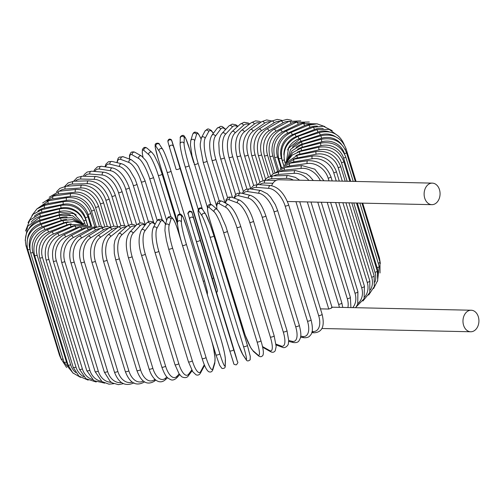 <?xml version="1.0" encoding="UTF-8"?>
<svg xmlns="http://www.w3.org/2000/svg" width="504" height="504" viewBox="0 0 504 504"><rect width="100%" height="100%" fill="white"/><g stroke="black" fill="none" stroke-linecap="round" stroke-linejoin="round"><path stroke-width="0.76" d="M432.325 183.128A10.767 7.976 91.3 0 0 429.061 183.985A10.767 7.976 91.3 0 0 424.242 195.962A10.767 7.976 91.3 0 0 431.852 204.662A10.767 7.976 91.3 0 0 435.122 203.799A10.767 7.976 91.3 0 0 439.942 191.829A10.767 7.976 91.3 0 0 432.325 183.128L278.951 179.771A10.767 7.976 91.3 0 0 275.688 180.627A10.767 7.976 91.3 0 0 271.637 185.699M467.92 311.088A10.767 7.976 91.3 0 0 463.1 323.064A10.767 7.976 91.3 0 0 470.711 331.764A10.767 7.976 91.3 0 0 473.981 330.901A10.767 7.976 91.3 0 0 478.8 318.931A10.767 7.976 91.3 0 0 471.183 310.231A10.767 7.976 91.3 0 0 467.92 311.088M331.55 307.453L331.468 308.101L328.766 309.047L295.942 201.682M320.456 308.864L328.766 309.047M120.834 225.653L111.901 196.44A18.289 11.22 -119.8 0 0 94.481 179.348L80.835 179.046A2.035 1.506 -88.7 0 1 82.272 176.217L77.295 177.433L73.634 181.251M80.835 179.046A18.289 11.22 -119.8 0 0 75.348 181.201M111.901 196.44A2.035 0.554 -17 0 0 114.106 195.943A2.035 0.554 -17 0 0 115.24 195.048C111.195 183.998 104.756 177.824 95.918 176.52L82.272 176.217M94.481 179.348A2.035 1.506 -88.7 0 1 95.918 176.52M113.784 226.145L105.834 200.145A18.289 12.361 -122.1 0 0 87.362 183.677L72.557 184.073A18.289 12.361 -122.1 0 0 66.919 186.197M72.557 184.073A2.035 1.392 -91.5 0 1 73.773 181.245L68.191 182.876L64.707 186.423M87.362 183.677A2.035 1.392 -91.5 0 1 88.578 180.848L73.773 181.245M105.834 200.145A2.035 0.554 -17 0 0 107.988 199.609A2.035 0.554 -17 0 0 109.047 198.752C104.548 187.431 97.726 181.459 88.578 180.848M107.308 226.51L100.372 203.824A18.289 13.406 -124.8 0 0 80.961 187.979L65.104 189.069A18.289 13.406 -124.8 0 0 59.377 191.199M65.104 189.069A2.035 1.266 -93.9 0 1 66.1 186.253L59.831 188.389L56.549 191.759M80.961 187.979A2.035 1.266 -93.9 0 1 81.957 185.163L66.1 186.253M100.372 203.824A2.035 0.554 -17 0 0 102.47 203.269A2.035 0.554 -17 0 0 103.452 202.438C98.923 191.173 91.76 185.415 81.957 185.163M101.449 226.687L95.565 207.453A18.289 14.345 -128.1 0 0 75.317 192.226L58.533 194.002A18.289 14.345 -128.1 0 0 52.737 196.169M58.533 194.002A2.035 1.134 -96 0 1 59.308 191.205L49.19 197.266M75.317 192.226A2.035 1.134 -96 0 1 76.098 189.428L59.308 191.205M95.565 207.453A2.035 0.554 -17 0 0 97.593 206.879A2.035 0.554 -17 0 0 98.501 206.086C93.952 194.872 86.48 189.321 76.098 189.428M96.233 226.649L91.451 211.012A18.289 15.177 -132 0 0 70.478 196.384L52.889 198.828A18.289 15.177 -132 0 0 46.966 201.127M52.889 198.828A2.035 0.989 -97.9 0 1 53.455 196.056L42.626 202.961M70.478 196.384A2.035 0.989 -97.9 0 1 71.039 193.612L53.455 196.056M91.451 211.012A2.035 0.554 -17 0 0 93.397 210.414A2.035 0.554 -17 0 0 94.235 209.658C89.668 198.488 81.938 193.145 71.039 193.612M91.646 226.227L88.049 214.458A18.289 15.895 -137 0 0 66.478 200.422L48.227 203.515A18.289 15.895 -137 0 0 42.046 206.06M48.227 203.515A2.035 0.838 -99.6 0 1 48.573 200.775L36.88 208.952M66.478 200.422A2.035 0.838 -99.6 0 1 66.824 197.681L48.573 200.775M88.049 214.458A2.035 0.554 -17 0 0 90.676 213.129C86.102 202.003 78.151 196.856 66.824 197.681M87.772 225.546L85.397 217.778A18.289 16.493 -143.4 0 0 63.353 204.303L44.566 208.026A18.289 16.493 -143.4 0 0 37.888 211.031M44.566 208.026A2.035 0.68 -101.2 0 1 44.699 205.33L36.994 208.858L31.973 215.416M63.353 204.303A2.035 0.68 -101.2 0 1 63.479 201.606L44.699 205.33M85.397 217.778A2.035 0.554 -17 0 0 87.866 216.481C83.286 205.386 75.159 200.428 63.479 201.606M82.007 217.419A18.289 16.96 -151.8 0 0 61.116 208.007L41.952 212.329A18.289 16.96 -151.8 0 0 34.329 216.229M41.952 212.329A2.035 0.517 -102.7 0 1 41.864 209.677L33.037 214.32L28.041 222.661M61.116 208.007A2.035 0.517 -102.7 0 1 61.028 205.355L41.864 209.677M83.866 220.847A2.035 0.554 -17 0 0 85.812 219.675C81.232 208.612 72.973 203.837 61.028 205.355M76.28 215.057A18.289 17.306 -163.2 0 0 59.793 211.497L40.389 216.386A18.289 17.306 -163.2 0 0 31.172 222.107M40.389 216.386A2.035 0.353 -104.1 0 1 40.081 213.784L29.837 220.128L25.509 231.027M59.793 211.497A2.035 0.353 -104.1 0 1 59.485 208.895L40.081 213.784M83.349 223.612A2.035 0.554 -17 0 0 84.533 222.699C79.953 211.655 71.606 207.056 59.485 208.895M70.396 215A18.289 17.514 -178 0 0 59.39 214.754L39.892 220.172A18.289 17.514 -178 0 0 28.489 229.496M39.892 220.172L39.369 217.627L27.575 226.403L25.2 240.496M59.39 214.754L58.867 212.209L39.369 217.627M67.082 216.997A18.289 17.59 164.3 0 0 59.913 217.747L40.477 223.65L39.734 221.174C28.237 225.924 23.663 234.152 26.025 245.851A2.035 0.554 -17 0 0 26.983 246.034M40.477 223.65A18.289 17.59 164.3 0 0 27.493 238.864M60.14 355.585A2.035 0.554 163 0 1 59.516 355.383L26.025 245.851M59.913 217.747L59.176 215.265L39.734 221.174M66.667 219.517A18.289 17.533 146.5 0 0 61.362 220.456L42.122 226.806L41.17 224.393C29.818 229.402 25.326 237.756 27.695 249.455A2.035 0.554 -17 0 0 29.849 249.379M42.122 226.806A18.289 17.533 146.5 0 0 29.774 248.718M63.05 358.993A2.035 0.554 163 0 1 61.179 358.987L27.695 249.455M61.362 220.456L60.404 218.043L41.17 224.393M30.549 252.668A2.035 0.554 -17 0 0 32.974 252.498L66.465 362.029A2.035 0.554 163 0 1 64.033 362.2L30.549 252.668C28.174 240.956 32.539 232.489 43.659 227.266A2.035 0.328 -109.7 0 1 44.831 229.603A18.289 17.344 131.1 0 0 32.974 252.498M68.242 221.867A18.289 17.344 131.1 0 0 63.712 222.856L44.831 229.603M66.465 362.029A18.289 17.344 131.1 0 0 68.588 366.502M63.712 222.856A2.035 0.328 -109.7 0 0 62.546 220.519L43.659 227.266M34.568 255.465A2.035 0.554 -17 0 0 37.164 255.232L70.648 364.764A2.035 0.554 163 0 1 68.059 364.997L34.568 255.465C32.18 243.734 36.389 235.173 47.187 229.774A2.035 0.491 -111.1 0 1 48.567 232.029A18.289 17.023 119.3 0 0 37.164 255.232M71.209 223.883A18.289 17.023 119.3 0 0 66.956 224.942L48.567 232.029M70.648 364.764A18.289 17.023 119.3 0 0 75.695 372.544M66.956 224.942A2.035 0.491 -111.1 0 0 65.577 222.68L47.187 229.774M39.728 257.821A2.035 0.554 -17 0 0 42.481 257.525L75.965 367.057A2.035 0.554 163 0 1 73.219 367.353L39.728 257.821C37.328 246.072 41.328 237.428 51.729 231.884A2.035 0.655 -112.6 0 1 53.317 234.064A18.289 16.569 110.4 0 0 42.481 257.525M75.291 225.546A18.289 16.569 110.4 0 0 71.07 226.687L53.317 234.064M75.965 367.057A18.289 16.569 110.4 0 0 83.746 376.734M71.07 226.687A2.035 0.655 -112.6 0 0 69.483 224.507L51.729 231.884M45.99 259.718A2.035 0.554 -17 0 0 48.888 259.358L82.379 368.896A2.035 0.554 163 0 1 79.475 369.256L45.99 259.718C43.565 247.943 47.313 239.236 57.248 233.598A2.035 0.813 -114.1 0 1 59.031 235.689A18.289 15.989 103.8 0 0 48.888 259.358M80.331 226.85A18.289 15.989 103.8 0 0 76.022 228.073L59.031 235.689M82.379 368.896A18.289 15.989 103.8 0 0 92.415 379.55M76.022 228.073A2.035 0.813 -114.1 0 0 74.233 225.987L57.248 233.598M53.298 261.148A2.035 0.554 -17 0 0 56.347 260.726L89.832 370.257A2.035 0.554 163 0 1 86.789 370.679L53.298 261.148C50.847 249.341 54.306 240.591 63.693 234.896A2.035 0.964 -115.8 0 1 65.677 236.893A18.289 15.29 98.7 0 0 56.347 260.726M86.228 227.789A18.289 15.29 98.7 0 0 81.768 229.099L65.677 236.893M89.832 370.257A18.289 15.29 98.7 0 0 101.619 381.333M81.768 229.099A2.035 0.964 -115.8 0 0 79.777 227.102L63.693 234.896M61.608 262.099A2.035 0.554 -17 0 0 62.792 262.25A2.035 0.554 -17 0 0 64.789 261.601L98.274 371.133A2.035 0.554 163 0 1 96.277 371.782A2.035 0.554 163 0 1 95.092 371.631L61.608 262.099C59.113 250.261 62.25 241.479 71.02 235.765A2.035 1.109 -117.7 0 1 73.2 237.661A18.289 14.471 94.6 0 0 64.789 261.601M92.893 228.362A18.289 14.471 94.6 0 0 88.269 229.761L73.2 237.661M98.274 371.133A18.289 14.471 94.6 0 0 111.334 382.284M88.269 229.761A2.035 1.109 -117.7 0 0 86.083 227.858L71.02 235.765M70.844 262.553A2.035 0.554 -17 0 0 72.103 262.691A2.035 0.554 -17 0 0 74.151 261.992L107.635 371.524A2.035 0.554 163 0 1 105.594 372.223A2.035 0.554 163 0 1 104.328 372.084L70.844 262.553C69.565 258.269 69.401 253.877 70.346 249.398C70.585 246.519 74.365 238.423 79.172 236.206A2.035 1.247 -119.8 0 1 81.541 238.001A18.289 13.545 91.3 0 0 74.151 261.992M100.239 228.596A18.289 13.545 91.3 0 0 95.47 230.038L81.541 238.001M107.635 371.524A18.289 13.545 91.3 0 0 121.552 382.523M95.47 230.038A2.035 1.247 -119.8 0 0 93.101 228.249L79.172 236.206M80.942 262.521A2.035 0.554 -17 0 0 82.284 262.647A2.035 0.554 -17 0 0 84.37 261.885L117.854 371.416A2.035 0.554 163 0 1 115.775 372.179A2.035 0.554 163 0 1 114.433 372.053L80.942 262.521C77.786 252.315 80.161 243.552 88.08 236.219A2.035 1.373 -122.1 0 1 90.638 237.901A18.289 12.518 88.5 0 0 84.37 261.885M108.203 228.482A18.289 12.518 88.5 0 0 103.326 229.944L90.638 237.901M117.854 371.416A18.289 12.518 88.5 0 0 132.256 382.101M103.326 229.944A2.035 1.373 -122.1 0 0 100.768 228.262L88.08 236.219M91.829 261.992A2.035 0.554 -17 0 0 93.253 262.099A2.035 0.554 -17 0 0 95.357 261.293L128.841 370.824A2.035 0.554 163 0 1 126.737 371.637A2.035 0.554 163 0 1 125.313 371.524L91.829 261.992C88.981 250.664 90.928 241.939 97.682 235.803A2.035 1.487 -124.8 0 1 100.428 237.365A18.289 11.39 86.1 0 0 95.357 261.293M116.72 228.054A18.289 11.39 86.1 0 0 111.775 229.471L100.428 237.365M128.841 370.824A18.289 11.39 86.1 0 0 143.401 381.037M111.775 229.471A2.035 1.487 -124.8 0 0 109.028 227.915L97.682 235.803M144.238 381.635A2.035 1.487 55.2 0 1 143.772 382.316L144.509 381.805M103.415 260.978A2.035 0.554 -17 0 0 104.92 261.072A2.035 0.554 -17 0 0 107.037 260.209L140.522 369.741A2.035 0.554 163 0 1 138.411 370.604A2.035 0.554 163 0 1 136.899 370.509L103.415 260.978C100.668 249.052 102.161 240.383 107.894 234.971A2.035 1.594 -128.1 0 1 110.823 236.395A18.289 10.181 84 0 0 107.037 260.209M125.723 227.348A18.289 10.181 84 0 0 120.746 228.627L110.823 236.395M140.522 369.741A18.289 10.181 84 0 0 154.596 379.569L154.936 379.304M120.746 228.627A2.035 1.594 -128.1 0 0 117.816 227.203L107.894 234.971M154.596 379.569A2.035 1.594 51.9 0 1 154.167 381.345L155.824 380.054M115.618 259.478A2.035 0.554 -17 0 0 117.205 259.554A2.035 0.554 -17 0 0 119.316 258.64L152.806 368.178A2.035 0.554 163 0 1 150.696 369.086A2.035 0.554 163 0 1 149.102 369.016L115.618 259.478L114.307 253.487L114.106 244.919L114.956 240.276L118.635 233.73A2.035 1.688 -132 0 1 121.754 234.996A18.289 8.889 82.1 0 0 119.316 258.64M135.141 226.409A18.289 8.889 82.1 0 0 130.177 227.411L121.754 234.996M152.806 368.178A18.289 8.889 82.1 0 0 165.526 378.17L166.887 376.948M130.177 227.411A2.035 1.688 -132 0 0 127.058 226.145L118.635 233.73M165.526 378.17A2.035 1.688 48 0 1 165.129 379.928L167.605 377.698M128.337 257.519A2.035 0.554 -17 0 0 130.013 257.569A2.035 0.554 -17 0 0 132.105 256.612L165.589 366.143A2.035 0.554 163 0 1 163.498 367.101A2.035 0.554 163 0 1 161.822 367.051L128.337 257.519C126.145 248.541 124.601 239.709 129.824 232.105A2.035 1.764 -137 0 1 133.132 233.182A18.289 7.535 80.4 0 0 132.105 256.612M144.913 225.364A18.289 7.535 80.4 0 0 139.992 225.842L133.132 233.182M165.589 366.143A18.289 7.535 80.4 0 0 176.904 376.362L179.197 373.911M139.992 225.842A2.035 1.764 -137 0 0 136.678 224.765L129.824 232.105M176.904 376.362A2.035 1.764 43 0 1 176.564 378.057L179.745 374.648M141.479 255.1A2.035 0.554 -17 0 0 143.243 255.131A2.035 0.554 -17 0 0 145.303 254.129L178.788 363.661A2.035 0.554 163 0 1 176.728 364.663A2.035 0.554 163 0 1 174.97 364.631L141.479 255.1C138.354 245.278 138.317 236.956 141.366 230.126A2.035 1.833 -143.4 0 1 144.875 230.971A18.289 6.124 78.8 0 0 145.303 254.129M155.012 224.431A18.289 6.124 78.8 0 0 150.116 223.921L144.875 230.971M178.788 363.661A18.289 6.124 78.8 0 0 188.647 374.144L191.734 369.999M150.116 223.921A2.035 1.833 -143.4 0 0 146.607 223.083L141.366 230.126M188.647 374.144A2.035 1.833 36.6 0 1 188.401 375.732L192.131 370.717M154.98 252.082A2.035 0.554 -17 0 0 154.955 252.239A2.035 0.554 -17 0 0 156.794 252.252A2.035 0.554 -17 0 0 158.81 251.213L192.301 360.751A2.035 0.554 163 0 1 190.285 361.784A2.035 0.554 163 0 1 188.439 361.771L154.955 252.239C151.83 241.668 151.244 233.535 153.185 227.839A2.035 1.884 -151.8 0 1 156.895 228.369A18.289 4.662 77.3 0 0 158.81 251.213M165.52 224.274A18.289 4.662 77.3 0 0 160.474 221.678L156.895 228.369M192.301 360.751A18.289 4.662 77.3 0 0 200.668 371.549L204.252 364.852A18.289 4.662 77.3 0 0 204.309 364.732M160.474 221.678A2.035 1.884 -151.8 0 0 156.769 221.149L153.185 227.839M204.252 364.852A2.035 1.884 28.2 0 1 204.126 366.244L204.542 365.293M200.668 371.549A2.035 1.884 28.2 0 1 200.542 372.935L204.126 366.244M168.645 248.869A2.035 0.554 -17 0 0 168.645 248.97A2.035 0.554 -17 0 0 170.572 248.957A2.035 0.554 -17 0 0 172.526 247.886L206.016 357.424A2.035 0.554 163 0 1 204.063 358.495A2.035 0.554 163 0 1 202.129 358.501A2.035 0.554 163 0 1 202.136 358.401M206.016 357.424A18.289 3.163 75.9 0 0 212.864 368.581L214.767 362.294A18.289 3.163 75.9 0 0 211.333 339.809L177.843 230.278A18.289 3.163 75.9 0 0 170.995 219.114L169.092 225.408A18.289 3.163 75.9 0 0 172.526 247.886M169.092 225.408A2.035 1.921 -163.2 0 0 165.205 225.307L164.915 230.548L166.427 240.427L168.645 248.97L202.129 358.501C203.622 363.353 205.097 366.956 206.552 369.325C207.755 371.02 208.612 371.858 209.122 371.845C210.88 372.418 212.127 371.687 212.871 369.659L214.773 363.365A2.035 1.921 16.8 0 0 214.767 362.294M170.995 219.114A2.035 1.921 -163.2 0 0 167.107 219.013L165.205 225.307M177.843 230.278A2.035 0.554 -17 0 0 177.849 230.171C176.356 225.326 174.882 221.716 173.426 219.347C172.223 217.659 171.366 216.814 170.856 216.827C169.098 216.26 167.851 216.985 167.107 219.013M212.864 368.581A2.035 1.921 16.8 0 1 212.871 369.659M182.448 245.259A2.035 0.554 -17 0 0 182.454 245.316A2.035 0.554 -17 0 0 184.47 245.278A2.035 0.554 -17 0 0 186.348 244.175L219.832 353.707A2.035 0.554 163 0 1 217.955 354.81A2.035 0.554 163 0 1 215.939 354.848A2.035 0.554 163 0 1 215.933 354.791L182.479 245.36M219.832 353.707A18.289 1.644 74.5 0 0 225.156 365.274L225.357 359.434A18.289 1.644 74.5 0 0 220.393 337.359L186.908 227.821A18.289 1.644 74.5 0 0 181.585 216.26L181.383 222.1A18.289 1.644 74.5 0 0 186.348 244.175M181.383 222.1A2.035 1.947 -178 0 0 177.402 222.573C177.729 227.707 179.411 235.286 182.454 245.316L215.939 354.848L219.687 365.362L221.924 368.418C224.299 368.67 225.408 367.826 225.238 365.885L225.439 360.045A2.035 1.947 2 0 0 225.357 359.434M181.585 216.26A2.035 1.947 -178 0 0 177.603 216.733L177.402 222.573M225.156 365.274A2.035 1.947 2 0 1 225.238 365.885M233.648 349.644L237.441 361.651L229.452 334.669L192.169 213.129A2.035 1.953 164.3 0 0 189.674 211.844A2.035 1.953 164.3 0 0 188.269 214.269L196.276 241.296A2.035 0.554 -17 0 0 196.276 241.296A2.035 0.554 -17 0 0 198.374 241.233A2.035 0.554 -17 0 0 200.164 240.106L233.648 349.644A2.035 0.554 163 0 1 231.859 350.765A2.035 0.554 163 0 1 229.761 350.828L189.781 219.656A2.035 1.953 164.3 0 1 191.173 217.192A2.035 1.953 164.3 0 1 193.668 218.471L200.164 240.106M233.554 362.836L229.761 350.828A2.035 0.554 163 0 1 229.761 350.822L196.276 241.296M189.756 219.574L188.282 214.307A2.035 1.953 164.3 0 1 188.269 214.269C187.45 213.809 187.853 212.751 189.472 211.094C191.356 211.371 192.194 211.819 192.005 212.442L229.446 334.669A2.035 0.554 -17 0 0 229.446 334.669A2.035 0.554 -17 0 0 229.446 334.662L235.954 356.347A2.035 1.953 -15.7 0 1 235.966 356.391M192.169 213.129L193.668 218.471M235.941 356.303A2.035 1.953 -15.7 0 1 235.954 356.347L237.453 361.696A2.035 1.953 -15.7 0 1 237.466 361.74M237.441 361.651A2.035 1.953 -15.7 0 1 237.453 361.696C238.272 362.149 237.875 363.208 236.25 364.864C234.373 364.594 233.528 364.146 233.724 363.516L229.761 350.828M213.898 235.796L247.357 345.246A2.035 0.554 163 0 1 247.376 345.284L213.891 235.752L210.288 224.942L205.626 214.074A2.035 1.947 146.5 0 0 202.009 215.832L198.822 211.018A18.289 1.424 -108.3 0 0 201.096 223.511L234.581 333.043A18.289 1.424 -108.3 0 0 242.594 354.199L245.782 359.006A18.289 1.424 -108.3 0 0 243.508 346.519L210.023 236.981A2.035 0.554 -17 0 0 212.19 236.855A2.035 0.554 -17 0 0 213.891 235.752A2.035 0.554 -17 0 0 213.872 235.714A18.289 1.424 71.7 0 0 205.859 214.559M210.023 236.981A18.289 1.424 -108.3 0 0 202.009 215.832M245.782 359.006A2.035 1.947 -33.5 0 0 246.015 359.497C246.847 361.255 248.233 361.362 250.16 359.818L250.28 356.416L247.376 345.284A2.035 0.554 163 0 1 245.675 346.387A2.035 0.554 163 0 1 243.508 346.519M205.626 214.074L202.438 209.261A2.035 1.947 146.5 0 0 198.822 211.018M202.438 209.261C201.606 207.503 200.22 207.396 198.292 208.939L198.173 212.341L201.077 223.474L234.562 333.005L238.165 343.816L242.827 354.684A2.035 1.947 -33.5 0 1 242.594 354.199M260.851 340.559A2.035 0.554 163 0 1 260.908 340.641L225.786 226.17L220.185 213.457L217.306 209.532A2.035 1.928 131.1 0 0 214.08 211.737L209.229 207.497A18.289 2.942 -109.7 0 0 210.004 220.506L243.489 330.038A18.289 2.942 -109.7 0 0 253.002 350.677L257.853 354.917A18.289 2.942 -109.7 0 0 257.078 341.907L223.587 232.376A2.035 0.554 -17 0 0 225.805 232.18A2.035 0.554 -17 0 0 227.424 231.103A2.035 0.554 -17 0 0 227.367 231.027M223.587 232.376A18.289 2.942 -109.7 0 0 214.08 211.737M257.853 354.917A2.035 1.928 -48.9 0 0 258.407 355.767C260.077 357.084 261.507 357.015 262.697 355.566C263.113 355.314 263.334 354.173 263.365 352.145C263.22 349.392 262.401 345.555 260.908 340.641A2.035 0.554 163 0 1 259.289 341.712A2.035 0.554 163 0 1 257.078 341.907M217.306 209.532L212.449 205.292A2.035 1.928 131.1 0 0 209.229 207.497M212.449 205.292C210.779 203.975 209.349 204.044 208.158 205.493C207.743 205.745 207.522 206.892 207.491 208.921C207.635 211.674 208.454 215.504 209.947 220.424L245.07 334.889L250.671 347.603L253.55 351.527A2.035 1.928 -48.9 0 1 253.002 350.677M262.477 346.45A18.289 4.448 -111.1 0 0 263.189 346.947L269.672 350.582A18.289 4.448 -111.1 0 0 270.358 337.031L236.867 227.499A2.035 0.554 -17 0 0 239.117 227.241A2.035 0.554 -17 0 0 240.654 226.195C237.252 215.561 233.276 208.467 228.728 204.92A2.035 1.89 119.3 0 0 225.893 207.402L219.416 203.767A18.289 4.448 -111.1 0 0 216.915 209.192M236.867 227.499A18.289 4.448 -111.1 0 0 225.893 207.402M274.037 335.614A2.035 0.554 163 0 1 274.138 335.727A2.035 0.554 163 0 1 272.607 336.773A2.035 0.554 163 0 1 270.358 337.031M228.728 204.92L222.245 201.285A2.035 1.89 119.3 0 0 219.416 203.767M262.584 346.928L264.033 348.006A2.035 1.89 -60.7 0 1 263.189 346.947M264.033 348.006L270.516 351.647A2.035 1.89 -60.7 0 1 269.672 350.582M276.016 344.131L281.144 346.04A18.289 5.909 -112.6 0 0 283.254 331.922L249.763 222.39A2.035 0.554 -17 0 0 252.032 222.075A2.035 0.554 -17 0 0 253.481 221.061C250.482 211.031 245.939 204.088 239.854 200.227A2.035 1.84 110.4 0 0 237.371 202.866L229.307 199.861A18.289 5.909 -112.6 0 0 225.647 203.194M249.763 222.39A18.289 5.909 -112.6 0 0 237.371 202.866M253.481 221.061L286.971 330.593A2.035 0.554 163 0 1 285.516 331.607A2.035 0.554 163 0 1 283.254 331.922M239.854 200.227L231.796 197.222A2.035 1.84 110.4 0 0 229.307 199.861M276.098 344.931L282.209 347.206A2.035 1.84 -69.6 0 1 281.144 346.04M288.697 340.477L292.188 341.334A18.289 7.333 -114.1 0 0 295.659 326.624L262.174 217.092A2.035 0.554 -17 0 0 264.442 216.726A2.035 0.554 -17 0 0 265.816 215.737C262.634 207.005 258.829 198.733 250.595 195.42A2.035 1.777 103.8 0 0 248.409 198.154L238.839 195.81A18.289 7.333 -114.1 0 0 234.549 198.248M262.174 217.092A18.289 7.333 -114.1 0 0 248.409 198.154M265.816 215.737L299.3 325.269A2.035 0.554 163 0 1 297.933 326.258A2.035 0.554 163 0 1 295.659 326.624M250.595 195.42L241.019 193.07A2.035 1.777 103.8 0 0 238.839 195.81M288.672 341.384L293.397 342.544A2.035 1.777 -76.2 0 1 292.188 341.334M300.699 336.181L302.715 336.489A18.289 8.7 -115.8 0 0 307.49 321.174L274 211.642A2.035 0.554 -17 0 0 276.268 211.226A2.035 0.554 -17 0 0 277.553 210.269L275.297 204.574L270.547 197.127L267.277 193.788L260.858 190.525A2.035 1.701 98.7 0 0 258.943 193.309L247.924 191.633A18.289 8.7 -115.8 0 0 243.281 193.631M274 211.642A18.289 8.7 -115.8 0 0 258.943 193.309M277.553 210.269L311.044 319.801A2.035 0.554 163 0 1 309.752 320.758A2.035 0.554 163 0 1 307.49 321.174M260.858 190.525L249.839 188.849A2.035 1.701 98.7 0 0 247.924 191.633M300.541 337.189L304.019 337.718A2.035 1.701 -81.3 0 1 302.715 336.489M299.666 180.224L295.357 177.345L287.885 175.512A2.035 1.392 88.5 0 0 286.669 178.34L271.864 178.737A18.289 12.361 -122.1 0 0 266.988 180.262M293.423 180.086A18.289 12.361 -122.1 0 0 286.669 178.34M339.331 307.346A18.289 12.361 -122.1 0 0 338.625 304.34L307.32 201.934M310.981 202.016L341.838 302.948A2.035 0.554 163 0 1 340.78 303.811A2.035 0.554 163 0 1 338.625 304.34M287.885 175.512L273.073 175.909A2.035 1.392 88.5 0 0 271.864 178.737M322.1 314.231A2.035 0.554 163 0 1 320.891 315.158A2.035 0.554 163 0 1 318.648 315.617L285.163 206.086A2.035 0.554 -17 0 0 287.4 205.626A2.035 0.554 -17 0 0 288.609 204.7L322.1 314.231C324.96 326.189 322.258 332.369 313.998 332.785A2.035 1.606 -85.4 0 1 312.65 331.55A18.289 9.998 -117.7 0 0 318.648 315.617M312.026 331.5L312.65 331.55M285.163 206.086A18.289 9.998 -117.7 0 0 268.878 188.37L256.498 187.381A18.289 9.998 -117.7 0 0 251.672 189.126M250.293 188.918L253.745 185.396L258.168 184.565A2.035 1.606 94.6 0 0 256.498 187.381M258.168 184.565L270.547 185.554A2.035 1.606 94.6 0 0 268.878 188.37M272.916 183.254L264.499 183.065A18.289 11.22 -119.8 0 0 259.604 184.678M276.003 180.463L265.936 180.243A2.035 1.506 91.3 0 0 264.499 183.065M313.318 180.52L309.651 176.287L306.325 173.685L295.382 170.516A2.035 1.266 86.1 0 0 294.386 173.332L278.536 174.422A18.289 13.406 -124.8 0 0 273.754 175.89M308.927 180.426A18.289 13.406 -124.8 0 0 294.386 173.332M347.899 307.528A18.289 13.406 -124.8 0 0 347.294 298.708L317.772 202.161M321.3 202.243L350.368 297.322A2.035 0.554 163 0 1 349.385 298.147A2.035 0.554 163 0 1 347.294 298.708M295.382 170.516L279.531 171.606A2.035 1.266 86.1 0 0 278.536 174.422M323.921 180.753L314.792 169.161L302.022 165.577A2.035 1.134 84 0 0 301.247 168.374L284.458 170.15A18.289 14.345 -128.1 0 0 279.821 171.581M320.361 180.678A18.289 14.345 -128.1 0 0 301.247 168.374M352.718 307.635A18.289 14.345 -128.1 0 0 354.986 293.139L327.235 202.369M330.611 202.444L357.916 291.766A2.035 0.554 163 0 1 357.008 292.559A2.035 0.554 163 0 1 354.986 293.139M302.022 165.577L285.239 167.353A2.035 1.134 84 0 0 284.458 170.15M328.992 180.867L328.154 178.139A2.035 0.554 -17 0 0 330.107 177.54A2.035 0.554 -17 0 0 330.945 176.784C326.378 165.614 318.648 160.272 307.749 160.738A2.035 0.989 82.1 0 0 307.188 163.51L289.598 165.955A18.289 15.177 -132 0 0 285.138 167.359M328.154 178.139A18.289 15.177 -132 0 0 307.188 163.51M357.909 303.584A18.289 15.177 -132 0 0 361.645 287.671L335.62 202.551M338.846 202.627L364.43 286.316A2.035 0.554 163 0 1 363.592 287.078A2.035 0.554 163 0 1 361.645 287.671M307.749 160.738L290.165 163.183A2.035 0.989 82.1 0 0 289.598 165.955M336.25 181.024L333.736 172.815A2.035 0.554 -17 0 0 336.363 171.486C331.789 160.36 323.839 155.213 312.512 156.038A2.035 0.838 80.4 0 0 312.165 158.779L293.914 161.872A18.289 15.895 -137 0 0 289.63 163.264M333.736 172.815A18.289 15.895 -137 0 0 312.165 158.779M364.675 297.032A18.289 15.895 -137 0 0 367.227 282.347L342.877 202.715M345.933 202.778L369.854 281.018A2.035 0.554 163 0 1 367.227 282.347M312.512 156.038L294.26 159.132A2.035 0.838 80.4 0 0 293.914 161.872M342.31 181.157L338.19 167.681A2.035 0.554 -17 0 0 340.66 166.377C336.08 155.289 327.953 150.331 316.273 151.509A2.035 0.68 78.8 0 0 316.147 154.205L297.366 157.928A18.289 16.493 -143.4 0 0 293.215 159.34M338.19 167.681A18.289 16.493 -143.4 0 0 316.147 154.205M370.446 289.945A18.289 16.493 -143.4 0 0 371.681 277.213L348.944 202.847M351.83 202.91L374.144 275.915A2.035 0.554 163 0 1 371.681 277.213M316.273 151.509L297.492 155.232A2.035 0.68 78.8 0 0 297.366 157.928M347.143 181.264L341.491 162.767A2.035 0.554 -17 0 0 343.791 161.501C339.211 150.444 330.952 145.669 319.007 147.181A2.035 0.517 77.3 0 0 319.095 149.833L299.93 154.155A18.289 16.96 -151.8 0 0 295.823 155.642M341.491 162.767A18.289 16.96 -151.8 0 0 319.095 149.833M374.995 282.095A18.289 16.96 -151.8 0 0 374.976 272.299L353.776 202.948M356.479 203.011L377.276 271.039A2.035 0.554 163 0 1 374.976 272.299M319.007 147.181L299.842 151.502A2.035 0.517 77.3 0 0 299.93 154.155M350.702 181.339L343.602 158.117A2.035 0.554 -17 0 0 345.738 156.895C341.158 145.851 332.81 141.252 320.689 143.098A2.035 0.353 75.9 0 0 320.998 145.694L301.587 150.583A18.289 17.306 -163.2 0 0 297.329 152.252M343.602 158.117A18.289 17.306 -163.2 0 0 320.998 145.694M377.817 273.269A18.289 17.306 -163.2 0 0 377.093 267.649L357.336 203.03M359.856 203.087L379.222 266.427A2.035 0.554 163 0 1 377.093 267.649M320.689 143.098L301.285 147.987A2.035 0.353 75.9 0 0 301.587 150.583M344.591 153.997L344.522 153.764A2.035 0.554 -17 0 0 346.481 152.586C341.901 141.561 333.509 137.126 321.306 139.28L321.829 141.819L302.331 147.237A18.289 17.514 -178 0 0 297.53 149.335M344.522 153.764A18.289 17.514 -178 0 0 321.829 141.819M361.935 203.131L379.972 262.118A2.035 0.554 163 0 1 378.246 263.227M321.306 139.28L301.808 144.698L302.331 147.237M345.171 149.379A2.035 0.554 -17 0 0 346.021 148.617C341.441 137.598 333.049 133.314 320.846 135.759L321.59 138.241L302.148 144.144A18.289 17.59 164.3 0 0 296.068 147.288M341.454 144.371A18.289 17.59 164.3 0 0 321.59 138.241M362.691 203.143L379.506 258.149A2.035 0.554 163 0 1 378.945 258.766M320.846 135.759L301.405 141.668L302.148 144.144M344.358 145.013C339.772 133.995 331.424 129.843 319.322 132.571L320.279 134.977L301.039 141.328A18.289 17.533 146.5 0 0 292.496 147.092M335.614 136.76A18.289 17.533 146.5 0 0 320.279 134.977M319.322 132.571L300.082 138.921L301.039 141.328M338.902 136.471L329.131 129.383L316.739 129.73A2.035 0.328 70.3 0 1 317.904 132.067L299.017 138.808A18.289 17.344 131.1 0 0 287.633 149.978M329.206 131.809A18.289 17.344 131.1 0 0 317.904 132.067M316.739 129.73L297.851 136.471A2.035 0.328 70.3 0 1 299.017 138.808M297.851 136.471C286.732 141.693 282.36 150.16 284.741 161.872A2.035 0.554 -17 0 0 286.114 161.992M332.243 130.656L323.297 126.239L313.11 127.26A2.035 0.491 68.9 0 1 314.49 129.522L296.1 136.609A18.289 17.023 119.3 0 0 283.916 155.049M323.247 128.552A18.289 17.023 119.3 0 0 314.49 129.522M313.11 127.26L294.72 134.347A2.035 0.491 68.9 0 1 296.1 136.609M294.72 134.347C283.922 139.747 279.714 148.315 282.101 160.039A2.035 0.554 -17 0 0 284.256 159.963M324.992 126.63L317.029 123.833L308.473 125.181A2.035 0.655 67.4 0 1 310.061 127.361L292.301 134.738A18.289 16.569 110.4 0 0 281.465 158.206L283.702 165.52M317.419 126.139A18.289 16.569 110.4 0 0 310.061 127.361M308.473 125.181L290.72 132.565A2.035 0.655 67.4 0 1 292.301 134.738M290.72 132.565C280.312 138.102 276.312 146.746 278.718 158.495A2.035 0.554 -17 0 0 281.465 158.206M317.363 123.864L302.854 123.518A2.035 0.813 65.9 0 1 304.643 125.603L287.658 133.22A18.289 15.989 103.8 0 0 277.515 156.889L280.911 167.996M311.264 124.274A18.289 15.989 103.8 0 0 304.643 125.603M302.854 123.518L285.869 131.128A2.035 0.813 65.9 0 1 287.658 133.22M285.869 131.128C275.94 136.767 272.185 145.473 274.611 157.248A2.035 0.554 -17 0 0 277.515 156.889M309.317 122.006L296.302 122.27A2.035 0.964 64.2 0 1 298.286 124.267L282.202 132.054A18.289 15.29 98.7 0 0 272.866 155.887L277.408 170.749M304.517 122.869A18.289 15.29 98.7 0 0 298.286 124.267M296.302 122.27L280.211 130.057A2.035 0.964 64.2 0 1 282.202 132.054M280.211 130.057C270.831 135.759 267.366 144.509 269.823 156.316A2.035 0.554 -17 0 0 272.866 155.887M300.768 120.853L288.855 121.458A2.035 1.109 62.3 0 1 291.035 123.354L275.971 131.261A18.289 14.471 94.6 0 0 267.555 155.201L273.231 173.754M297.077 121.918A18.289 14.471 94.6 0 0 291.035 123.354M288.855 121.458L273.792 129.364A2.035 1.109 62.3 0 1 275.971 131.261M273.792 129.364C265.022 135.078 261.885 143.854 264.373 155.692A2.035 0.554 -17 0 0 265.558 155.843A2.035 0.554 -17 0 0 267.555 155.201M291.671 120.324L287.148 119.36L280.577 121.086A2.035 1.247 60.2 0 1 282.946 122.882L269.023 130.838A18.289 13.545 91.3 0 0 261.626 154.829L268.411 177.03M288.893 121.439A18.289 13.545 91.3 0 0 282.946 122.882M280.577 121.086L266.647 129.049A2.035 1.247 60.2 0 1 269.023 130.838M266.647 129.049C258.558 134.744 255.78 143.527 258.319 155.396A2.035 0.554 -17 0 0 259.585 155.534A2.035 0.554 -17 0 0 261.626 154.829M282.007 120.374L277.231 119.391L271.524 121.162A2.035 1.373 57.9 0 1 274.082 122.844L261.4 130.801A18.289 12.518 88.5 0 0 255.125 154.785L263.012 180.596M279.959 121.439A18.289 12.518 88.5 0 0 274.082 122.844M271.524 121.162L258.836 129.118A2.035 1.373 57.9 0 1 261.4 130.801M258.836 129.118C251.483 134.751 249.102 143.52 251.698 155.415A2.035 0.554 -17 0 0 253.039 155.541A2.035 0.554 -17 0 0 255.125 154.785M271.788 120.998L266.654 119.902L261.765 121.678A2.035 1.487 55.2 0 1 264.506 123.241L253.159 131.135A18.289 11.39 86.1 0 0 248.094 155.056L257.103 184.54M270.283 121.937A18.289 11.39 86.1 0 0 264.506 123.241M261.765 121.678L250.412 129.572A2.035 1.487 55.2 0 1 253.159 131.135M250.412 129.572C243.482 136.326 241.529 145.051 244.56 155.761A2.035 0.554 -17 0 0 245.99 155.868A2.035 0.554 -17 0 0 248.094 155.056M261.028 122.195L259.232 121.325L255.585 120.872L251.364 122.655A2.035 1.594 51.9 0 1 254.299 124.072L244.377 131.84A18.289 10.181 84 0 0 240.591 155.654L250.595 188.389M259.925 122.963A18.289 10.181 84 0 0 254.299 124.072M251.364 122.655L241.441 130.423A2.035 1.594 51.9 0 1 244.377 131.84M241.441 130.423C235.714 135.828 234.221 144.497 236.968 156.429A2.035 0.554 -17 0 0 238.474 156.517A2.035 0.554 -17 0 0 240.591 155.654M249.713 123.946L248.289 123.052L244.106 122.283L240.408 124.072A2.035 1.688 48 0 1 243.526 125.338L235.103 132.924A18.289 8.889 82.1 0 0 232.672 156.568L243.35 191.507M248.957 124.538A18.289 8.889 82.1 0 0 243.526 125.338M240.408 124.072L231.985 131.657A2.035 1.688 48 0 1 235.103 132.924M231.985 131.657C227.134 136.912 226.126 145.499 228.967 157.405A2.035 0.554 -17 0 0 230.561 157.481A2.035 0.554 -17 0 0 232.672 156.568M237.932 126.302L235.746 124.721L232.186 124.123L228.967 125.943A2.035 1.764 43 0 1 232.281 127.021L225.427 134.36A18.289 7.535 80.4 0 0 224.393 157.79L235.645 194.588M237.466 126.725A18.289 7.535 80.4 0 0 232.281 127.021M228.967 125.943L222.113 133.283A2.035 1.764 43 0 1 225.427 134.36M222.113 133.283L220.828 135.085L219.454 138.72L218.786 142.991L219.309 153.103L220.626 158.697A2.035 0.554 -17 0 0 222.302 158.747A2.035 0.554 -17 0 0 224.393 157.79M225.786 129.352L222.358 126.592L220.708 126.296L217.136 128.268A2.035 1.833 36.6 0 1 220.645 129.112L215.403 136.156A18.289 6.124 78.8 0 0 215.832 159.314L227.562 197.681M225.54 129.616A18.289 6.124 78.8 0 0 220.645 129.112M217.136 128.268L211.894 135.311A2.035 1.833 36.6 0 1 215.403 136.156M211.894 135.311C208.914 140.232 208.952 148.554 212.008 160.285A2.035 0.554 -17 0 0 213.765 160.316A2.035 0.554 -17 0 0 215.832 159.314M213.406 133.283L211.271 130.416L208.58 128.967L207.465 129.024L204.996 131.065A2.035 1.884 28.2 0 1 208.7 131.588L205.122 138.279A18.289 4.662 77.3 0 0 207.037 161.129L219.196 200.882M213.299 133.428A18.289 4.662 77.3 0 0 208.7 131.588M204.996 131.065L201.411 137.756A2.035 1.884 28.2 0 1 205.122 138.279M203.207 161.992A2.035 0.554 -17 0 0 203.175 162.156A2.035 0.554 -17 0 0 205.021 162.168A2.035 0.554 -17 0 0 207.037 161.129M200.995 138.707L198.576 134.058L197.247 132.621L194.809 132.042L193.404 132.924L192.667 134.341A2.035 1.921 16.8 0 1 196.547 134.442L194.651 140.729A18.289 3.163 75.9 0 0 198.085 163.214L210.678 204.391M200.97 138.783A18.289 3.163 75.9 0 0 196.547 134.442M192.667 134.341L190.764 140.635A2.035 1.921 16.8 0 1 194.651 140.729M194.204 164.191A2.035 0.554 -17 0 0 194.204 164.298A2.035 0.554 -17 0 0 196.132 164.285A2.035 0.554 -17 0 0 198.085 163.214M193.738 162.729L189.605 149.203A2.035 0.554 -17 0 0 189.599 149.153L185.844 138.613L184.13 135.923C183.002 134.291 179.462 136.615 180.3 138.115A2.035 1.947 2 0 1 184.281 137.642L184.08 143.482A18.289 1.644 74.5 0 0 189.044 165.558L202.375 209.16M189.605 149.203A18.289 1.644 74.5 0 0 184.281 137.642M228.016 281.95L228.054 280.816A18.289 1.644 74.5 0 0 227.984 279.418M198.16 209.223L185.17 166.742M180.3 138.115L180.098 143.955A2.035 1.947 2 0 1 184.08 143.482M185.144 166.641A2.035 0.554 -17 0 0 185.151 166.698A2.035 0.554 -17 0 0 187.16 166.66A2.035 0.554 -17 0 0 189.044 165.558M228.104 282.253L228.136 281.427A2.035 1.947 -178 0 0 228.054 280.816M215.781 284.426A2.035 1.953 164.3 0 0 215.769 284.388L209.261 262.704A2.035 0.554 163 0 1 209.261 262.71L175.776 153.172A2.035 0.554 -17 0 0 175.776 153.172L171.984 141.164L179.972 168.147L216.701 288.168L171.461 139.822C169.76 138.569 168.55 138.94 167.838 140.95L168.084 142.304A2.035 1.953 -15.7 0 1 169.489 139.879A2.035 1.953 -15.7 0 1 171.984 141.164M169.571 147.609L168.09 142.349A2.035 1.953 -15.7 0 1 168.084 142.304L169.583 147.653A2.035 1.953 -15.7 0 1 170.988 145.228A2.035 1.953 -15.7 0 1 173.483 146.513M176.085 169.331L169.596 147.697A2.035 1.953 -15.7 0 1 169.583 147.653L176.085 169.331A2.035 0.554 -17 0 0 178.189 169.268A2.035 0.554 -17 0 0 179.972 168.147M212.304 278.58A2.035 0.554 -17 0 0 213.463 277.679M216.6 292.654L217.514 291.091L217.268 289.731A2.035 1.953 164.3 0 0 217.256 289.693M217.268 289.731L215.769 284.388A2.035 1.953 164.3 0 0 215.756 284.344M158.149 158.666A2.035 0.554 -17 0 0 158.162 158.716A2.035 0.554 -17 0 0 158.18 158.754L177.433 221.728M179.865 213.967L167.107 172.223A18.289 1.424 -108.3 0 0 159.094 151.074L155.906 146.261A18.289 1.424 -108.3 0 0 158.18 158.754M155.906 146.261A2.035 1.947 -33.5 0 1 159.522 144.503C159.434 142.556 155.1 142.903 155.144 144.78L155.257 147.565L158.162 158.716L177.433 221.747M170.982 171.039L204.441 280.489A2.035 0.554 -17 0 1 204.46 280.526L170.976 170.995A2.035 0.554 -17 0 0 170.951 170.957A18.289 1.424 71.7 0 0 162.943 149.801M159.094 151.074A2.035 1.947 -33.5 0 1 162.71 149.316L159.522 144.503M167.107 172.223A2.035 0.554 -17 0 0 169.268 172.097A2.035 0.554 -17 0 0 170.976 170.995C167.7 160.499 164.94 153.273 162.71 149.316M203.307 281.427A2.035 0.554 -17 0 0 204.46 280.526L207.364 291.677L207.383 294.758M170.976 216.884L158.269 175.31A18.289 2.942 -109.7 0 0 148.762 154.671L143.905 150.438A18.289 2.942 -109.7 0 0 143.01 157.122M143.905 150.438A2.035 1.928 -48.9 0 1 147.13 148.233L145.713 147.407L144.113 147.445L142.424 149.285L142.248 152.882L142.953 157.072M148.762 154.671A2.035 1.928 -48.9 0 1 151.988 152.473L147.13 148.233M158.269 175.31A2.035 0.554 -17 0 0 160.486 175.115A2.035 0.554 -17 0 0 162.099 174.044A2.035 0.554 -17 0 0 162.049 173.962M162.263 219.845L149.644 178.567A18.289 4.448 -111.1 0 0 138.669 158.47L132.187 154.835A18.289 4.448 -111.1 0 0 129.591 159.125M132.187 154.835A2.035 1.89 -60.7 0 1 135.022 152.353L133.85 151.88L131.872 151.988L130.87 152.605L129.547 155.213L129.44 159.069M138.669 158.47A2.035 1.89 -60.7 0 1 141.504 155.988L135.022 152.353M149.644 178.567A2.035 0.554 -17 0 0 151.893 178.309A2.035 0.554 -17 0 0 153.43 177.263L147.181 162.716L145.643 160.291L141.504 155.988M153.701 222.535L141.296 181.963A18.289 5.909 -112.6 0 0 128.904 162.439L120.84 159.434A18.289 5.909 -112.6 0 0 117.186 162.691M120.84 159.434A2.035 1.84 -69.6 0 1 123.329 156.788L119.253 157.141L118.106 158.294L116.865 162.616M128.904 162.439A2.035 1.84 -69.6 0 1 131.387 159.793L123.329 156.788M141.296 181.963A2.035 0.554 -17 0 0 143.564 181.648A2.035 0.554 -17 0 0 145.013 180.627L138.392 166.484L136.307 163.706L131.387 159.793M136.678 224.765L139.904 222.944L142.481 223.14L145.316 224.822L133.289 185.472A18.289 7.333 -114.1 0 0 119.53 166.541L109.954 164.191A18.289 7.333 -114.1 0 0 105.569 166.9M109.954 164.191A2.035 1.777 -76.2 0 1 112.134 161.456L108.511 161.696L105.947 164.109L104.996 166.811M119.53 166.541A2.035 1.777 -76.2 0 1 121.71 163.8L112.134 161.456M133.289 185.472A2.035 0.554 -17 0 0 135.563 185.107A2.035 0.554 -17 0 0 136.93 184.118L134.965 178.882L129.591 169.848L126.687 166.711L123.751 164.6L121.71 163.8M136.615 224.834L125.685 189.076A18.289 8.7 -115.8 0 0 110.622 170.743L99.603 169.067A18.289 8.7 -115.8 0 0 94.714 171.473M99.603 169.067A2.035 1.701 -81.3 0 1 101.518 166.282L97.486 166.83L94.544 169.709L93.813 171.398M110.622 170.743A2.035 1.701 -81.3 0 1 112.537 167.958L101.518 166.282M125.685 189.076A2.035 0.554 -17 0 0 127.947 188.66A2.035 0.554 -17 0 0 129.232 187.702C124.948 176.236 119.379 169.653 112.537 167.958M128.444 225.143L118.535 192.742A18.289 9.998 -117.7 0 0 102.249 175.027L89.87 174.031A18.289 9.998 -117.7 0 0 84.628 176.274M89.87 174.031A2.035 1.606 -85.4 0 1 91.539 171.215L87.085 172.072L84.407 174.39L83.343 176.243M102.249 175.027A2.035 1.606 -85.4 0 1 103.918 172.211L91.539 171.215M118.535 192.742A2.035 0.554 -17 0 0 120.777 192.276A2.035 0.554 -17 0 0 121.987 191.356C117.602 179.922 111.579 173.54 103.918 172.211M124.564 225.559L115.24 195.048M117.558 226.598L109.047 198.752M110.918 226.863L103.452 202.438M104.794 226.668L98.501 206.086M99.389 226.517L94.235 209.658M94.714 226.334L90.676 213.129M90.802 226.101L87.866 216.481M87.602 225.534L85.812 219.675M85.233 224.973L84.533 222.699M58.867 212.209L73.93 213.671L83.765 224.671M59.176 215.265L72.652 215.718L82.662 224.223M61.362 359.547L59.516 355.383M60.404 218.043L72.236 217.722L81.925 223.965M66.629 367.529L61.179 358.987M62.546 220.519L72.557 219.618L81.453 223.713M73.294 373.344L64.033 362.2M65.577 222.68L73.962 221.432L81.831 223.933M80.545 377.37L72.771 372.853L68.059 364.997M69.483 224.507L83.683 224.658M88.168 380.136L78.914 376.141L73.219 367.353M74.233 225.987L86.896 225.502M96.22 381.994L85.957 378.724L79.475 369.256M79.777 227.102L91.312 226.258M104.763 383.147L93.902 380.69L86.789 370.679M86.083 227.858L96.781 226.813M113.866 383.676L108.977 384.174L101.959 381.578L95.092 371.631M93.101 228.249L99.647 226.517L103.162 227.102M123.53 383.626L118.415 384.64L112.379 382.946L110.2 381.415L104.328 372.084M100.768 228.262L106.451 226.498L110.357 227.121M134.014 382.838C125.219 386.864 118.692 383.267 114.433 372.053M109.028 227.915L113.885 226.138L118.27 226.863M143.772 382.316C135.822 386.486 129.673 382.889 125.313 371.524M117.816 227.203L122.1 225.414L126.806 226.372M154.167 381.345C146.866 385.566 141.107 381.95 136.899 370.509M127.058 226.145L130.807 224.349L133.755 224.633L135.841 225.66M165.129 379.928C158.779 385.289 151.95 378.473 149.102 369.016M176.564 378.057C174.346 379.928 172.412 380.47 170.762 379.682C167.769 378.082 165.722 377.735 161.822 367.051M146.607 223.083L149.197 221.243L152.605 221.773L155.194 224.085M188.401 375.732C186.467 379.159 181.453 377.093 180.993 376.003L178.983 373.603L174.97 364.631M156.769 221.149L158.313 219.473L161.305 219.309L163.019 220.475L165.577 224.085M200.542 372.935C199.401 374.951 197.889 375.562 196.006 374.781L192.761 371.725L188.439 361.771M181.623 242.512L177.849 230.171M211.926 341.725L213.551 348.245L215.063 358.124L214.773 363.365M177.603 216.733C177.433 214.792 178.542 213.948 180.917 214.2L183.154 217.249L186.902 227.77L220.387 337.302C223.429 347.325 225.112 354.911 225.439 360.045M246.015 359.497L242.827 354.684M258.407 355.767L253.55 351.527M240.654 226.195L274.138 335.727L276.173 346.469L275.241 350.721C274.1 352.409 272.525 352.718 270.516 351.647M222.245 201.285L220.097 200.718L219.095 200.92L217.52 202.211L216.783 204.088L216.783 209.072M231.796 197.222L228.835 197.039L226.239 199.275L225.332 203.018M282.209 347.206C285.365 349.001 288.635 344.786 288.382 343.445L288.697 340.477L286.971 330.593M241.019 193.07L237.327 193.347L235.368 194.922L233.969 198.028M293.397 342.544C296.302 342.871 298.185 342.254 299.048 340.698C300.529 337.812 302.104 336.527 299.3 325.269M249.839 188.849L245.851 189.378L243.501 191.306L242.336 193.397M304.019 337.718C307.112 337.894 309.223 337.075 310.357 335.261C312.801 332.993 313.028 327.839 311.044 319.801M273.073 175.909L267.517 177.528L264.537 180.3M342.764 307.421L341.838 302.948M313.998 332.785L311.724 332.602M288.609 204.7C284.231 193.265 278.208 186.883 270.547 185.554M321.829 328.501L470.711 331.764M331.96 307.182L471.183 310.231M287.45 201.499L431.852 204.662M299.729 201.77L332.079 307.585M265.936 180.243L260.959 181.453L257.733 184.54M279.531 171.606L273.174 173.798L270.604 176.236M350.929 307.598L350.368 297.322M285.239 167.353L275.858 172.387M355.654 307.698L357.72 304.082L357.916 291.766M330.945 176.784L332.212 180.936M290.165 163.183L280.218 168.821M356.347 306.734L364.102 298.696L364.43 286.316M336.363 171.486L339.299 181.094M294.26 159.132L283.607 165.659M362.905 301.039L369.741 292.622L369.854 281.018M340.66 166.377L345.196 181.219M297.492 155.232L285.951 163.057M368.657 295.048L374.296 286.543L374.144 275.915M343.791 161.501L349.852 181.32M299.842 151.502L292.339 155.018L287.236 161.274M373.565 288.584L377.716 280.4L377.276 271.039M345.738 156.895L353.228 181.396M301.285 147.987L292.66 152.624L287.545 160.675M377.496 281.339L379.222 266.427M346.481 152.586L355.301 181.44M301.808 144.698L291.974 150.822L287.318 161.097M380.029 272.973L379.972 262.118M346.021 148.617L356.063 181.459M301.405 141.668L290.606 149.341L286.896 161.702M380.337 263.504L379.506 258.149M300.082 138.921L288.521 148.277L286.247 162.603M285.289 163.68L284.741 161.872M283.752 165.451L282.101 160.039M281.446 167.429L278.718 158.495M278.479 169.886L274.611 157.248M274.863 172.809L269.823 156.316M270.642 176.192L264.373 155.692M265.564 179.09L258.319 155.396M259.881 182.177L251.698 155.415M253.638 185.453L244.56 155.761M246.922 188.981L236.968 156.429M239.816 192.887L228.967 157.405M232.483 197.474L220.626 158.697M225.023 202.841L212.008 160.285M201.411 137.756L200.246 143.905L200.315 146.815L203.175 162.156L216.594 206.029M190.764 140.635L190.424 144.862L191.993 155.78L207.497 207.774M189.599 149.153L193.605 162.275M180.098 143.955C180.274 148.371 181.957 155.95 185.151 166.698L198.154 209.242M228.136 281.427L228.041 279.6M151.988 152.473L154.363 155.547L158.829 164.821L162.099 174.044L177.496 224.4M166.654 220.519L153.43 177.263M157.198 220.475L145.013 180.627M148.378 221.552L136.93 184.118M140.005 222.926L129.232 187.702M132.061 224.305L121.987 191.356"/></g></svg>
